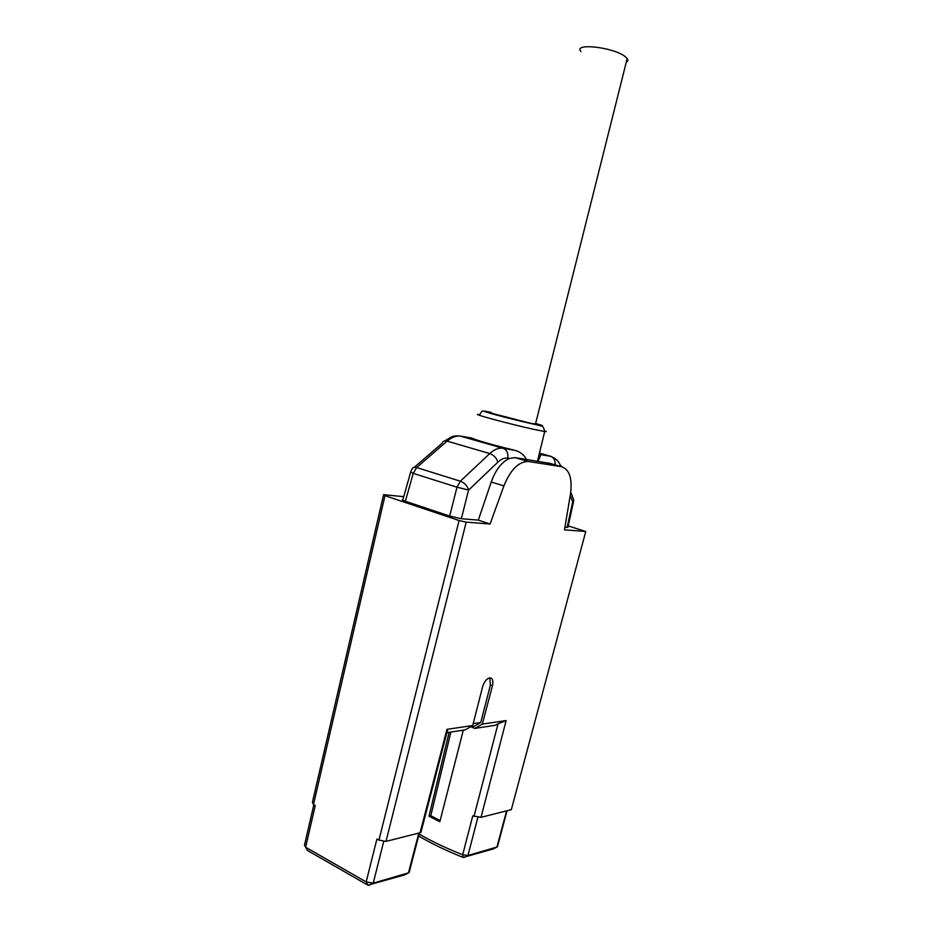 <?xml version="1.0" encoding="UTF-8"?>
<svg xmlns="http://www.w3.org/2000/svg" width="932" height="932" viewBox="0 0 932 932"><rect width="100%" height="100%" fill="white"/><g stroke="black" fill="none" stroke-linecap="round" stroke-linejoin="round"><path stroke-width="1.4" d="M493.098 848.994L463.134 857.44C446.358 850.741 431.528 843.6 418.631 836.004M568.217 525.916L585.75 531.496L511.33 809.652L481.017 817.329L472.757 815.896L462.68 854.784L467.969 855.483L496.931 847.037L497.606 846.139M421.276 831.041L420.064 832.765L385.999 841.398L378.94 840.105L459.08 520.522L384.963 495.684L383.565 494.706L384.322 494.741L403.719 496.674M474.004 816.362L498.026 723.814L495.125 725.317L474.772 728.416L471.184 726.797M420.064 832.765L446.964 729.348L472.722 725.527L465.231 729.861L446.871 732.657M474.772 728.416L482.298 724.106L492.434 685.836C493.459 680.966 492.644 678.31 489.987 677.867C486.784 678.461 484.302 681.467 482.566 686.896L472.722 725.527M482.298 724.106L506.146 720.564L481.017 817.329M585.75 531.496L564.477 529.83L570.466 494.135C572.516 478.372 569.452 469.215 561.25 466.629L528.258 461.48C518.658 461.561 510.526 469.705 503.886 485.898L490.081 524.005L466.198 522.13L385.999 841.398M449.108 732.319L428.988 816.211L430.794 815.78L440.125 820.544M428.988 816.211L439.834 821.721L463.309 730.152M450.82 732.272L430.794 815.78M567.297 526.627L567.891 527.372L564.92 527.186M459.08 520.522L466.198 522.13M468.54 490.174L461.363 518.728L478.314 520.114L490.081 524.005M461.363 518.728L449.655 516.06L456.983 487.203L413.249 473.374L410.709 471.965L411.851 469.425C412.515 467.468 414.099 466.839 416.627 467.549L460.373 481.215L489.754 453.558C494.135 449.539 498.41 447.744 502.558 448.187L515.279 450.412C520.557 452.032 524.273 455.037 526.394 459.429L550.323 463.484M478.314 520.114L491.234 482.007C495.754 469.6 501.894 461.736 509.618 458.416L507.719 458.113C504.515 457.67 501.23 459.033 497.839 462.19C496.593 457.985 493.902 455.107 489.754 453.558L447.115 441.127L416.627 467.549L413.249 473.374L405.362 501.253L449.655 516.06M405.362 501.253C402.484 500.263 401.657 499.703 402.904 499.575L410.604 472.349M509.618 458.416L514.965 457.635L526.394 459.429M498.026 723.814L506.146 720.564M446.964 729.348L447.733 729.337L447.477 730.338M304.415 844.928L305.614 847.223L315.272 805.528L313.49 804.561L312.418 802.254L383.483 495.09M404.465 874.95L367.895 885.167L307.443 850.462L305.614 847.223L366.171 881.917L373.231 883.152L408.472 872.865L409.416 871.467M378.94 840.105L376.924 839.021L366.171 881.917L367.895 885.167M419.132 834.082C431.877 841.398 446.393 848.295 462.68 854.784L463.134 857.44M493.005 849.04L496.931 847.037L506.6 810.852M463.985 857.545L467.969 855.483L477.86 817.364M404.348 875.02L408.472 872.865L418.654 833.709M369.014 885.365L373.231 883.152L383.681 841.503M567.134 527.361L572.702 501.94L573.553 501.533M468.645 490.057L456.983 487.203L460.373 481.215C464.555 482.858 467.316 485.805 468.645 490.057L497.839 462.19M537.95 461.258C540.001 457.6 540.758 455.375 540.211 454.583M554.691 458.253L550.311 456.156L539.232 454.059M471.988 438.098L472.209 438.133C474.062 439.624 494.927 445.601 514.208 450.133M491.141 412.76C481.366 411.047 519.322 421.031 532.789 423.699L535.539 423.804M442.304 443.026C443.026 441.116 444.634 440.475 447.115 441.127C451.636 437.271 456.028 435.594 460.28 436.083L503.583 448.455C507.078 450.284 508.464 453.5 507.719 458.113M570.244 495.44L572.702 501.94L573.646 499.738L572.12 495.684M470.299 726.925L474.015 726.366L480.772 722.486L490.407 684.985L489.778 677.879M480.772 722.486L473.211 723.593M580.939 51.551C572.749 42.744 612.872 47.008 624.906 56.398L627.189 58.541C628.284 60.102 627.982 61.326 626.281 62.199M515.361 457.682L528.654 461.526M561.25 466.629L548.249 462.889M384.963 495.684L313.49 804.561M503.886 485.898L491.234 482.007M544.766 430.864C546.769 431.574 546.746 431.796 544.696 431.516L533.768 429.349C508.721 423.885 467.316 412.585 479.77 414.682C481.215 411.967 482.275 410.744 482.974 411.012L541.597 426.122C542.739 425.831 543.775 427.625 544.696 431.516L537.484 461.235M539.465 453.092L550.882 456.354L540.164 454.56M472.209 438.133L459.593 435.955M491.222 412.422C474.866 408.868 487.995 413.086 512.891 419.26C537.787 425.47 551.674 427.963 535.62 423.466M555.053 464.847C555.449 460.757 554.051 457.927 550.882 456.354C558.629 460.501 557.651 460.583 561.181 466.606M561.868 466.746L560.551 465.324M490.407 684.985L492.434 685.836M528.258 461.48L514.977 457.635M409.125 872.562L419.435 832.928M420.915 832.427L447.733 729.337M507.066 810.735L497.42 846.804M313.839 804.747L304.578 844.753M497.257 846.92L493.063 849.029M408.88 872.713L404.406 874.997M570.768 492.084L573.646 499.738L573.471 501.929L567.903 527.337M515.221 450.401L503.583 448.455L460.28 436.083C456.494 435.605 453.406 435.955 451.03 437.155L444.774 440.918M414.332 467.282L442.281 443.096M627.189 58.541L535.446 424.188"/></g></svg>
